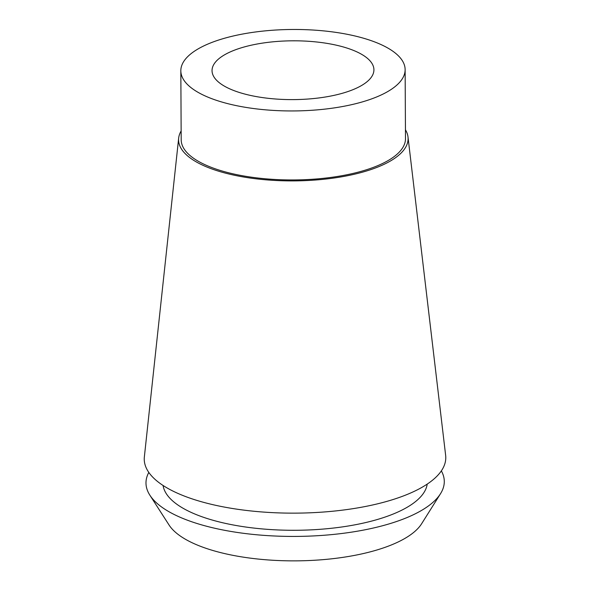 <?xml version="1.0" encoding="UTF-8"?>
<svg xmlns="http://www.w3.org/2000/svg" width="590" height="590" viewBox="0 0 590 590"><rect width="100%" height="100%" fill="white"/><g stroke="black" fill="none" stroke-linecap="round" stroke-linejoin="round"><path stroke-width="0.89" d="M360.475 86.125A80.941 29.404 -0.3 0 0 373.92 69.782A80.941 29.404 -0.3 0 0 316.225 41.942A80.941 29.404 -0.3 0 0 225.483 54.295A80.941 29.404 -0.3 0 0 212.039 70.63A80.941 29.404 -0.3 0 0 269.733 98.478A80.941 29.404 -0.3 0 0 360.475 86.125M199.45 48.151A112.152 40.74 179.7 0 1 325.186 31.041A112.152 40.74 179.7 0 1 405.131 69.62A112.152 40.74 179.7 0 1 386.509 92.261A112.152 40.74 179.7 0 1 260.773 109.379A112.152 40.74 179.7 0 1 180.828 70.793A112.152 40.74 179.7 0 1 199.45 48.151M180.828 70.793L181.189 139.8A112.152 40.74 -0.3 0 0 261.134 178.379A112.152 40.74 -0.3 0 0 386.87 161.262A112.152 40.74 -0.3 0 0 405.492 138.621L405.131 69.62M405.441 129.778A114.762 41.691 179.7 0 1 407.992 136.902A114.762 41.691 179.7 0 1 389.046 161.778A114.762 41.691 179.7 0 1 258.132 179.05A114.762 41.691 179.7 0 1 178.667 138.104A114.762 41.691 179.7 0 1 181.145 130.951M178.667 138.104L144.358 456.918A150.767 54.767 -0.3 0 0 248.759 510.711A150.767 54.767 -0.3 0 0 420.744 488.026A150.767 54.767 -0.3 0 0 445.642 455.34L407.992 136.902M163.083 485.489A132.249 48.041 -0.3 0 0 260.529 528.765A132.249 48.041 -0.3 0 0 405.433 508.255A132.249 48.041 -0.3 0 0 427.212 484.102M441.35 470.879A149.152 54.177 179.7 0 1 440.524 493.683A149.152 54.177 179.7 0 1 419.527 511.574A149.152 54.177 179.7 0 1 268.76 535.691A149.152 54.177 179.7 0 1 149.875 495.202A149.152 54.177 179.7 0 1 148.813 472.413M149.875 495.202L169.079 525.048A129.608 47.082 -0.3 0 0 272.381 560.227A129.608 47.082 -0.3 0 0 403.39 539.275A129.608 47.082 -0.3 0 0 421.636 523.721L440.524 493.683"/></g></svg>
